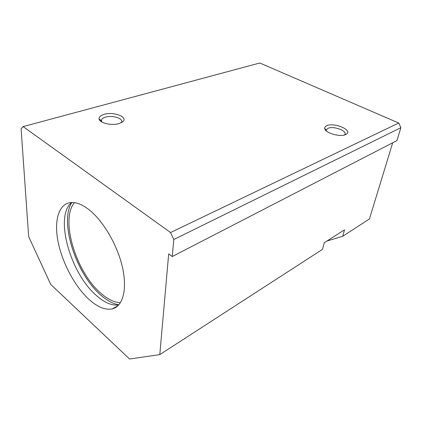 <?xml version="1.0" encoding="UTF-8"?>
<svg xmlns="http://www.w3.org/2000/svg" width="422" height="422" viewBox="0 0 422 422"><rect width="100%" height="100%" fill="white"/><g stroke="black" fill="none" stroke-linecap="round" stroke-linejoin="round"><path stroke-width="0.63" d="M324.792 128.794L326.454 131.031M120.434 302.722C114.225 302.453 107.673 299.272 100.779 293.179C76.013 272.201 59.871 219.334 74.488 202.655M115.712 307.464L114.984 307.38M118.83 304.853C113.006 303.835 106.982 300.564 100.758 295.031C75.992 273.862 59.117 222.019 71.835 202.486M88.625 209.412C102.957 220.379 117.458 244.982 122.475 267.4C127.544 289.856 122.712 306.509 112.22 308.888C105.21 310.244 97.435 307.052 88.889 299.314C74.72 286.301 62.208 262.721 58.036 241.548C53.858 220.426 58.758 203.298 71.334 202.507C76.466 202.249 82.227 204.549 88.625 209.412M118.719 304.974C111.867 305.823 104.408 302.653 96.343 295.469C70.321 273.314 54.169 216.328 71.666 202.491M121.088 122.807L121.441 122.275C123.746 118.513 112.431 114.942 105.447 117.158C103.422 117.754 102.124 118.582 101.544 119.648L101.338 120.877L101.855 122.027M119.157 123.546C111.83 125.967 99.26 123.008 99.096 118.862C98.97 116.91 100.652 115.406 104.144 114.357C113.961 111.26 129.026 117.353 122.496 121.953L119.157 123.546M344.436 134.977L344.864 134.439C347.343 130.773 333.29 125.724 328.047 128.314L326.528 129.522L326.322 130.472L324.697 128.293C324.639 127.186 325.341 126.315 326.813 125.682C334.087 122.158 352.934 130.092 346.441 134.117L345.665 134.544C340.1 137.466 324.471 132.745 324.697 128.293M159.796 354.628L129.554 359.001L50.745 284.454L28.659 236.621L21.1 128.821L23.126 126.595L170.567 232.538L173.806 239.517L172.229 256.55L168.684 253.891L159.796 354.628L322.519 249.333L324.249 242.74L344.526 229.821L342.717 236.262L326.865 241.073M342.717 236.262L369.445 218.971L392.692 142.773M173.806 239.517L400.9 127.692L398.716 123.029L259.799 62.999L23.126 126.595M170.567 232.538L398.716 123.029M172.229 256.55L396.917 140.595L400.9 127.692M117.938 305.771L112.22 308.888M101.338 120.877L99.096 118.862M101.544 119.648L101.528 121.494M326.528 129.522L326.322 130.398M326.306 130.451L326.222 130.825M345.017 134.797L346.441 134.117M122.069 122.253L122.496 121.953"/></g></svg>
